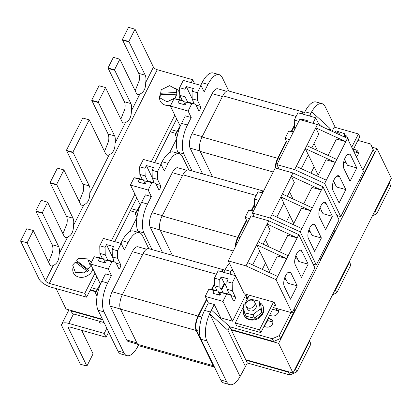 <?xml version="1.0" encoding="UTF-8"?>
<svg xmlns="http://www.w3.org/2000/svg" width="412" height="412" viewBox="0 0 412 412"><rect width="100%" height="100%" fill="white"/><g stroke="black" fill="none" stroke-linecap="round" stroke-linejoin="round"><path stroke-width="0.62" d="M73.295 266.78A10.475 8.621 -25.9 0 0 73.47 272.95A10.475 8.621 -25.9 0 0 78.532 276.998A10.475 8.621 -25.9 0 0 92.839 268.789M91.382 262.356A10.475 8.621 -25.9 0 0 88.333 260.132M77.183 261.79A10.475 8.621 -25.9 0 0 76.071 262.712M86.427 270.535L75.329 262.15L72.656 265.055L75.365 272.327L84.264 272.888L86.427 270.535L87.102 271.915L88.431 270.473L87.761 269.093L76.658 260.708L77.327 262.089L76.478 263.016M87.761 269.093L90.449 266.173L87.735 258.901L78.841 258.345L76.658 260.708M100.152 323.415L99.555 322.184M88.431 270.473L77.327 262.089M170.753 105.22A10.475 8.621 154.1 0 1 165.351 105.137A10.475 8.621 154.1 0 1 160.283 101.084A10.475 8.621 154.1 0 1 160.757 93.529M173.39 87.725A10.475 8.621 154.1 0 1 174.06 87.89A10.475 8.621 154.1 0 1 179.127 91.943A10.475 8.621 154.1 0 1 179.73 93.771M179.843 95.507A10.475 8.621 154.1 0 1 178.705 99.41M176.099 94.204L160.356 95.017L159.902 97.871L167.071 101.846L175.538 97.726L176.099 94.204L176.769 95.584L177.047 93.848L176.377 92.468L176.83 89.631L169.656 85.66L161.195 89.78L160.634 93.277L176.377 92.468M160.634 93.277L161.252 94.971M161.303 94.662L177.047 93.848M79.228 201.509L83.27 191.395A10.81 4.506 105.7 0 0 82.802 184.102L66.656 150.828A10.81 4.506 105.7 0 0 66.394 150.359L72.893 152.193A10.81 4.506 -74.3 0 1 73.161 152.661L89.306 185.936A10.81 4.506 -74.3 0 1 89.77 193.228C89.842 199.176 87.89 203.044 83.914 204.826A10.81 4.506 -74.3 0 1 81.875 205.243A10.81 4.506 -74.3 0 1 80.309 203.739L64.169 170.465A10.81 4.506 -74.3 0 1 63.942 169.924L56.593 184.463A10.81 4.506 -74.3 0 1 56.861 184.931L73.006 218.206A10.81 4.506 -74.3 0 1 73.47 225.498C73.542 231.451 71.59 235.314 67.614 237.096A10.81 4.506 -74.3 0 1 65.575 237.513A10.81 4.506 -74.3 0 1 64.009 236.009L47.864 202.74A10.81 4.506 -74.3 0 1 47.638 202.194L42.261 212.839A10.81 4.506 -74.3 0 1 42.524 213.308L58.669 246.582A10.81 4.506 -74.3 0 1 59.137 253.874C59.21 259.823 57.258 263.69 53.277 265.472A10.81 4.506 -74.3 0 1 51.237 265.889A10.81 4.506 -74.3 0 1 49.677 264.386L33.532 231.111A10.81 4.506 -74.3 0 1 33.305 230.571L27.104 242.848L20.6 241.015L39.027 278.981A10.81 4.171 -153.2 0 0 51.16 287.174L86.633 297.176L84.79 293.38L49.322 283.379A3.378 1.303 26.8 0 1 45.526 280.819L27.104 242.848M104.524 151.431L108.562 141.321A10.81 4.506 105.7 0 0 108.099 134.024L91.953 100.755A10.81 4.506 105.7 0 0 91.685 100.286L98.19 102.119A10.81 4.506 -74.3 0 1 98.458 102.588L114.598 135.857A10.81 4.506 -74.3 0 1 115.066 143.155C115.139 149.103 113.187 152.97 109.206 154.752A10.81 4.506 -74.3 0 1 107.166 155.164A10.81 4.506 -74.3 0 1 105.606 153.666L89.461 120.392A10.81 4.506 -74.3 0 1 89.234 119.846L72.893 152.193M120.824 119.161L124.862 109.051A10.81 4.506 105.7 0 0 124.398 101.754L108.253 68.485A10.81 4.506 105.7 0 0 107.99 68.011L114.49 69.844A10.81 4.506 -74.3 0 1 114.757 70.318L130.903 103.587A10.81 4.506 -74.3 0 1 131.366 110.885C131.438 116.833 129.486 120.695 125.511 122.477A10.81 4.506 -74.3 0 1 123.471 122.894A10.81 4.506 -74.3 0 1 121.906 121.391L105.766 88.122A10.81 4.506 -74.3 0 1 105.534 87.576L98.19 102.119M135.157 90.784L139.199 80.675A10.81 4.506 105.7 0 0 138.731 73.377L122.585 40.108A10.81 4.506 105.7 0 0 122.323 39.634L128.827 41.473A10.81 4.506 -74.3 0 1 129.09 41.942L145.235 75.211A10.81 4.506 -74.3 0 1 145.699 82.508C145.771 88.456 143.819 92.324 139.843 94.101A10.81 4.506 -74.3 0 1 137.804 94.518A10.81 4.506 -74.3 0 1 136.243 93.014L120.098 59.745A10.81 4.506 -74.3 0 1 119.871 59.199L114.49 69.844M48.595 262.156L52.633 252.041A10.81 4.506 105.7 0 0 52.169 244.749L36.024 211.474A10.81 4.506 105.7 0 0 35.756 211.006L42.261 212.839M62.928 233.779L66.965 223.665A10.81 4.506 105.7 0 0 66.502 216.372L50.357 183.098A10.81 4.506 105.7 0 0 50.094 182.629L56.593 184.463M194.521 83.595L192.713 79.727L157.245 69.721A3.378 1.303 26.8 0 1 153.449 67.161L135.028 29.19L128.827 41.473M89.234 119.846L82.73 118.012L66.394 150.359M63.942 169.924L57.438 168.086L50.094 182.629M47.638 202.194L41.138 200.361L35.756 211.006M33.305 230.571L26.801 228.737L20.6 241.015M105.534 87.576L99.035 85.742L91.685 100.286M119.871 59.199L113.367 57.366L107.99 68.011M135.028 29.19L128.523 27.357L122.323 39.634M176.645 118.986L154.608 162.606M136.733 197.992L114.701 241.612M96.825 277.003L86.633 297.176M192.713 79.727L191.23 82.668M174.801 115.19L151.317 161.674M134.889 194.196L111.41 240.685M94.981 273.207L84.79 293.38M96.068 291.861L90.161 290.197M129.754 231.616L136.944 217.376M169.662 152.605L176.851 138.37M56.104 288.565L66.023 309.01L102.48 319.295M61.97 326.273A10.81 4.171 26.8 0 1 61.779 324.064A10.81 4.171 26.8 0 1 68.747 323.415L104.221 333.421L106.059 337.217L70.591 327.216A3.378 1.303 -153.2 0 0 68.413 327.416A3.378 1.303 -153.2 0 0 68.474 328.107L86.896 366.077L80.397 364.244L61.97 326.273M81.679 330.342L92.834 353.326A10.81 4.506 105.7 0 0 93.102 353.8L86.896 366.077M106.826 328.256L104.221 333.421M108.67 332.057L106.059 337.217M334.328 132.355A4.728 3.893 154.1 0 1 337.248 132.257A4.728 3.893 154.1 0 1 339.539 134.091A4.728 3.893 154.1 0 1 339.802 134.873M348.423 140.425A10.475 8.621 -25.9 0 0 347.718 137.793A10.475 8.621 -25.9 0 0 344.932 134.739M348.758 141.115A10.475 8.621 -25.9 0 0 348.052 138.483L347.718 137.793M346.095 137.773L344.396 133.643L336.341 130.934L334.281 132.329M344.52 137.047L344.396 133.643M252.365 300.307A4.728 3.893 -25.9 0 0 247.262 301.692A4.728 3.893 -25.9 0 0 246.139 306.265A4.728 3.893 -25.9 0 0 248.431 308.094A4.728 3.893 -25.9 0 0 253.529 306.708A4.728 3.893 -25.9 0 0 254.652 302.135A4.728 3.893 -25.9 0 0 252.365 300.307M246.139 306.265L247.483 309.026A4.728 3.893 -25.9 0 0 249.77 310.854A4.728 3.893 -25.9 0 0 254.874 309.469A4.728 3.893 -25.9 0 0 255.991 304.895L254.652 302.135M259.725 302.599A10.475 8.621 154.1 0 1 262.835 305.843A10.475 8.621 154.1 0 1 260.353 315.968A10.475 8.621 154.1 0 1 249.054 319.037A10.475 8.621 154.1 0 1 243.986 314.984A10.475 8.621 154.1 0 1 243.853 308.722M262.835 305.843L263.17 306.533A10.475 8.621 154.1 0 1 260.688 316.658A10.475 8.621 154.1 0 1 249.389 319.727A10.475 8.621 154.1 0 1 244.326 315.674L243.986 314.984M248.596 300.75L250.563 299.163L259.004 301.11L260.678 304.566L261.852 312.363L254.585 318.208L246.144 316.262L244.465 312.811L243.296 305.014L246.803 302.187M266.167 322.04A10.475 8.621 -25.9 0 0 266.945 320.505M264.7 324.95A10.475 8.621 -25.9 0 0 267.888 318.641M259.004 301.11L260.178 308.907L261.852 312.363M260.178 308.907L252.911 314.758L254.585 318.208M252.911 314.758L244.465 312.811M351.73 147.244L358.445 133.957L334.204 127.117L332.082 131.32M358.445 133.957L359.784 136.717L353.069 150.004M243.533 306.616L235.273 322.967L236.617 325.732L260.853 332.566L275.118 304.324M249.296 295.208L245.063 303.593M235.273 322.967L259.514 329.806L260.853 332.566M259.514 329.806L273.537 302.042M274.624 305.302L275.746 305.622L274.088 302.202L244.254 293.787L228.289 260.884L251.052 215.816L268.789 220.817L267.141 224.071L297.165 237.899L288.173 255.708L258.149 241.875L267.141 224.071L270.159 230.282L263.139 244.172M269.556 271.4L259.673 251.037L252.659 264.926M259.673 251.037L256.661 244.821L286.685 258.654L276.045 279.712L292.123 312.852L273.47 307.589M277.688 276.457L247.663 262.629L258.149 241.875M288.173 255.708L286.685 258.654L277.327 256.017L269.015 272.461M268.789 220.817L298.813 234.644L297.165 237.899L287.808 235.262L279.501 251.711M295.229 264.741A8.106 3.378 -74.3 0 1 295.909 255.476A8.106 3.378 -74.3 0 1 300.806 250.264A8.106 3.378 -74.3 0 1 301.975 251.387L308.176 264.159L301.429 277.513L295.229 264.741M284.27 286.443A8.106 3.378 -74.3 0 1 284.95 277.173A8.106 3.378 -74.3 0 1 289.842 271.961A8.106 3.378 -74.3 0 1 291.016 273.089L297.212 285.861L290.465 299.215L284.27 286.443M298.813 234.644L314.892 267.785L292.123 312.852M247.663 262.629L246.021 265.884L276.045 279.712M228.289 260.884L246.021 265.884M247.215 294.621L245.912 297.207L247.993 297.794M247.076 299.606L245.912 297.207M265.508 263.057L262.315 269.376M284.934 277.204L287.854 283.219L297.212 285.861M284.311 279.14L286.119 279.65M295.898 255.507L298.813 261.522L308.176 264.159M295.033 258.453L297.691 259.205M265.39 239.717L268.825 246.793M276.828 217.078L283.847 203.188L280.829 196.972L271.838 214.776L301.862 228.608L310.854 210.805L280.829 196.972L282.318 194.026L312.342 207.854L322.982 186.796L339.061 219.931L316.298 265.004L313.105 264.102M287.313 196.323L294.328 182.434L291.315 176.223L282.318 194.026M293.19 224.612L301.496 208.163L310.854 210.805L312.342 207.854M254.245 216.712L252.458 213.03L270.195 218.036L271.838 214.776M270.195 218.036L300.219 231.863L301.862 228.608M315.185 225.24A8.106 3.378 105.7 0 0 314.016 224.113A8.106 3.378 105.7 0 0 309.118 229.324A8.106 3.378 105.7 0 0 308.439 238.594L314.639 251.366L321.386 238.012L315.185 225.24L312.425 224.463M326.149 203.538A8.106 3.378 105.7 0 0 324.975 202.41A8.106 3.378 105.7 0 0 320.078 207.622A8.106 3.378 105.7 0 0 319.403 216.892L325.598 229.664L332.345 216.31L326.149 203.538L323.389 202.761M300.219 231.863L316.298 265.004M303.67 203.858L311.977 187.414L321.339 190.05L291.315 176.223L292.958 172.968L322.982 186.796M252.458 213.03L275.221 167.962L292.958 172.968M320.067 207.658L322.987 213.673L332.345 216.31M286.484 221.527L289.677 215.208M309.108 229.355L312.023 235.37L321.386 238.012M310.293 231.802L308.485 231.292M321.86 211.351L319.202 210.604M292.994 198.945L289.564 191.868M293.725 223.546L283.847 203.188M301.28 168.673L308.294 154.778L305.282 148.567L296.29 166.371L326.314 180.204L335.306 162.4L305.282 148.567L306.77 145.621L336.795 159.449L347.434 138.391L363.513 171.526L340.75 216.594L336.918 215.517M311.766 147.918L318.78 134.029L315.767 127.813L306.77 145.621M317.637 176.207L325.949 159.758L335.306 162.4L336.795 159.449M279.053 169.044L276.91 164.625L294.642 169.626L296.29 166.371M294.642 169.626L324.666 183.458L326.314 180.204M339.637 176.83A8.106 3.378 105.7 0 0 338.468 175.708A8.106 3.378 105.7 0 0 333.571 180.919A8.106 3.378 105.7 0 0 332.891 190.184L339.091 202.956L345.833 189.602L339.637 176.83L336.877 176.053M350.597 155.133A8.106 3.378 105.7 0 0 349.428 154.006A8.106 3.378 105.7 0 0 344.53 159.217A8.106 3.378 105.7 0 0 343.855 168.487L350.051 181.259L356.797 167.905L350.597 155.133L347.841 154.356M324.666 183.458L340.75 216.594M328.122 155.453L336.429 139.004L345.792 141.646L315.767 127.813L317.41 124.558L347.434 138.391M276.91 164.625L299.673 119.557L317.41 124.558M344.52 159.253L347.44 165.263L356.797 167.905M310.936 173.122L314.129 166.803M333.56 180.95L336.475 186.966L345.833 189.602M334.745 183.392L332.932 182.882M346.312 162.946L343.654 162.199M317.446 150.535L314.016 143.464M318.177 175.141L308.294 154.778M278.625 343.351L231.333 330.012L245.737 359.697L293.03 373.035L278.625 343.351L376.995 148.614L372.232 147.269M231.333 330.012L231.534 329.621M293.03 373.035L391.4 178.298L376.995 148.614M217.057 290.81L214.601 285.748L214.441 278.126L219.761 279.624L221.136 276.905L224.288 283.399L224.875 283.569L221.697 289.857L221.11 289.693L219.92 287.246L219.761 279.624M235.463 275.669L218.144 270.787L214.441 278.126M229.433 263.242A21.62 9.007 105.7 0 0 225.091 269.772L223.778 272.373M205.217 296.382L222.954 301.383L226.631 294.096L221.311 292.592L219.967 295.265L212.87 293.262L214.219 290.594L208.899 289.095L205.217 296.382L208.369 302.877L204.573 310.391A21.62 9.007 105.7 0 0 200.943 339.241L220.703 379.967A21.62 9.007 105.7 0 0 223.829 382.975L229.742 384.643A21.62 9.007 105.7 0 0 240.103 376.496L247.329 362.977L289.894 374.982L288.554 372.216L289.167 371.943M208.899 289.095L212.669 289.574L217.989 291.073L219.174 293.519L219.766 293.684L219.091 295.018M235.695 276.153L232.172 283.126L226.852 281.623L228.227 278.903L221.136 276.905M221.11 289.693L224.288 283.399M225.091 269.772L231.003 271.441L230.02 273.388L230.442 274.253M231.214 274.469L230.02 273.388L229.69 274.042M277.482 308.722A4.908 4.043 154.1 0 1 278.167 309.669A4.908 4.043 154.1 0 1 277.003 314.413A4.908 4.043 154.1 0 1 271.709 315.855L269.597 315.257M268.058 318.301L270.169 318.893A4.908 4.043 154.1 0 1 272.548 320.793A4.908 4.043 154.1 0 1 271.384 325.542A4.908 4.043 154.1 0 1 266.09 326.979L263.974 326.386M220.487 318.311L220.729 317.832L232.553 321.169L245.48 295.574L244.671 293.905M280.623 338.381L273.645 341.497L231.081 329.492L229.742 326.731L272.306 338.736L279.284 335.62L280.623 338.381L294.678 310.56L293.993 309.154M290.954 312.517L279.284 335.62M309.433 340.564L310.921 344.041L309.582 341.28L295.533 369.101L296.872 371.861L310.921 344.041M296.872 371.861L289.894 374.982M220.729 317.832L214.281 304.545L209.646 313.723L240.103 376.496M232.28 269.113A21.62 9.007 105.7 0 0 231.879 269.798M214.281 304.545L208.369 302.877M209.667 313.774A21.62 9.007 105.7 0 0 206.855 340.904L226.615 381.636A21.62 9.007 105.7 0 0 229.742 384.643M294.868 369.399L295.533 369.101M309.582 341.28L309.35 340.734M294.034 309.067L294.678 310.56M273.645 341.497L272.306 338.736M267.517 320.531L271.513 321.659A4.908 4.043 154.1 0 1 272.883 322.339M272.626 309.257L277.132 310.53A4.908 4.043 154.1 0 1 278.507 311.209M247.329 362.977L245.99 360.212L288.554 372.216M245.99 360.212L246.185 359.825M233.192 270.993L231.848 269.767L231.003 271.441M211.469 310.107L229.742 326.731L227.913 330.347L245.5 366.592M227.913 330.347L209.646 313.723M222.954 301.383L232.553 321.169M232.172 283.126L232.337 290.748L235.247 296.748A2.323 0.968 -74.3 0 1 235.051 299.406A2.323 0.968 -74.3 0 1 233.65 300.899A2.323 0.968 -74.3 0 1 233.316 300.575L230.406 294.575L226.631 294.096M226.852 281.623L227.017 289.25L229.474 294.312M230.406 294.575L225.086 293.076L221.311 292.592M224.875 283.569L226.986 287.916M214.219 290.594L217.989 291.073M218.504 294.853L219.174 293.519M223.139 292.829L221.697 289.857M219.766 293.684L220.255 294.688M214.601 285.748L219.92 287.246M227.017 289.25L232.337 290.748M213.462 365.042A10.81 4.506 -74.3 0 1 213.03 364.337L196.612 330.506A10.81 4.506 -74.3 0 1 198.43 316.081L206.767 299.576M211.871 289.471L214.57 284.131M221.841 271.827A10.81 4.506 -74.3 0 1 224.277 271.137L224.386 271.168M214.425 367.02A10.81 4.506 -74.3 0 1 213.267 365.686L196.184 330.481A10.81 4.506 -74.3 0 1 198.002 316.056L206.551 299.127M220.992 271.59A10.81 4.506 -74.3 0 1 224.416 269.999A10.81 4.506 -74.3 0 1 224.875 270.2M211.454 289.42L214.549 283.296M214.451 367.082L139.163 345.848A10.81 4.506 -74.3 0 1 137.598 344.35L120.515 309.139A10.81 4.506 -74.3 0 1 122.333 294.714L143.129 253.54A10.81 4.506 -74.3 0 1 148.747 248.657L224.416 269.999M70.787 310.354L72.347 313.625L104.071 322.57M71.003 310.864L102.727 319.81M90.357 289.806L96.269 291.469M111.946 261.749L106.626 260.25L110.401 260.729L115.721 262.233L111.946 261.749L108.268 269.036L111.42 275.535L105.508 273.867L101.713 281.375A21.62 9.007 105.7 0 0 100.894 283.096L95.496 293.004L97.057 296.223M91.413 287.72L97.32 289.384L95.496 293.004M148.804 248.678L142.495 235.669A21.62 9.007 105.7 0 0 139.369 232.667A21.62 9.007 105.7 0 0 128.142 242.426L122.23 240.763A21.62 9.007 -74.3 0 1 123.095 239.14L120.788 243.327M102.696 279.429L97.32 289.384M123.075 239.094L120.896 243.358M97.984 257.227L103.304 258.731L99.534 258.247L94.214 256.748L97.984 257.227M105.307 262.861L103.304 258.731M102.372 258.468L99.915 253.406L105.235 254.904L107.908 260.415M113.187 258.664L112.924 259.184L113.516 259.349L112.332 256.903L112.167 249.281L117.487 250.779L121.195 243.446L124.347 249.94L128.142 242.426M114.196 261.8L112.924 259.184M106.626 260.25L105.281 262.918L98.185 260.92L99.534 258.247M111.42 275.535L107.625 283.044L101.713 281.375L100.868 283.049M100.894 283.096A21.62 9.007 105.7 0 0 98.077 310.226L117.842 350.957A21.62 9.007 105.7 0 0 120.968 353.965L126.881 355.633A21.62 9.007 105.7 0 0 138.108 345.869L138.35 345.39M139.369 232.667L133.457 230.998A21.62 9.007 105.7 0 0 123.095 239.14M100.301 283.868L90.532 264.035L94.214 256.748M121.246 242.709L120.917 243.363M99.915 253.406L99.755 245.779L105.075 247.277L105.235 254.904M105.075 247.277L106.45 244.558L112.327 256.676M106.45 244.558L113.542 246.561L112.167 249.281M99.755 245.779L103.458 238.44L121.195 243.446M115.721 262.233L118.63 268.227A2.323 0.968 105.7 0 0 118.965 268.552A2.323 0.968 105.7 0 0 120.366 267.058A2.323 0.968 105.7 0 0 120.561 264.406L117.652 258.406L117.487 250.779M112.332 256.903L117.652 258.406M108.268 269.036L90.532 264.035M107.625 283.044A21.62 9.007 105.7 0 0 103.989 311.894L123.755 352.626A21.62 9.007 105.7 0 0 126.881 355.633M146.507 249.203L137.969 246.798A10.81 4.506 105.7 0 0 132.355 251.68L112.121 291.737A10.81 4.506 105.7 0 0 110.303 306.162L126.721 339.998A10.81 4.506 105.7 0 0 128.281 341.502L137.474 344.092M255.064 207.875L254.513 206.742L254.348 199.114L258.844 200.381M262.552 193.048L258.056 191.781L254.348 199.114M253.303 211.356L248.807 210.084L245.13 217.371L247.643 222.562M248.807 210.084L253.56 210.846M349.34 261.558L350.833 265.034L349.494 262.274L335.44 290.094L336.779 292.855L350.833 265.034M336.779 292.855L332.587 294.729M334.776 290.388L335.44 290.094M349.494 262.274L349.258 261.723M333.947 230.061L334.585 231.554L333.905 230.143M319.851 257.964L320.536 259.375L334.585 231.554M320.536 259.375L318.733 260.178M252.917 213.983L253.097 214.343M245.13 217.371L249.626 218.643M254.513 206.742L255.497 207.02M263 192.157A10.81 4.506 105.7 0 0 261.749 192.821M254.477 205.125L251.778 210.465M246.675 220.564L238.337 237.075A10.81 4.506 105.7 0 0 235.844 245.912M263.484 191.204A10.81 4.506 105.7 0 0 261.002 192.61M254.462 204.285L251.366 210.414M246.458 220.121L237.77 237.322A10.81 4.506 105.7 0 0 235.226 247.148M263.541 191.086L188.516 169.929A10.81 4.506 105.7 0 0 182.902 174.812L162.101 215.981A10.81 4.506 105.7 0 0 160.283 230.406L172.376 255.322M130.264 210.795L136.176 212.463M188.892 170.032L182.403 156.663A21.62 9.007 105.7 0 0 179.282 153.655A21.62 9.007 105.7 0 0 168.05 163.42L162.137 161.751A21.62 9.007 -74.3 0 1 163.008 160.134L160.695 164.321M131.32 208.709L137.232 210.377L135.404 213.993L136.969 217.217M148.176 190.03L130.439 185.029L134.121 177.742L137.891 178.221L143.211 179.725L139.441 179.241L138.097 181.908L145.189 183.912L146.538 181.244L151.858 182.743L148.176 190.03L151.328 196.524L145.415 194.861L141.625 202.369A21.62 9.007 105.7 0 0 140.801 204.089L135.404 213.993M162.982 160.083L160.804 164.352M142.609 200.423L137.232 210.377M145.22 183.855L143.211 179.725M142.284 179.462L139.828 174.394L145.148 175.898L147.82 181.404M139.828 174.394L139.663 166.772L144.983 168.271L146.358 165.552L153.449 167.555L152.079 170.274L157.399 171.773L161.107 164.434L164.259 170.934L168.05 163.42M146.358 165.552L152.234 177.665M144.983 168.271L145.148 175.898M161.154 163.703L160.824 164.357M179.282 153.655L173.37 151.992A21.62 9.007 105.7 0 0 163.008 160.134M140.801 204.089A21.62 9.007 105.7 0 0 137.989 231.22L138.581 232.44M151.328 196.524L147.532 204.038L141.625 202.369L140.78 204.038M140.209 204.862L130.439 185.029M139.663 166.772L143.371 159.434L161.107 164.434M139.441 179.241L134.121 177.742M146.538 181.244L150.308 181.723L155.628 183.222L158.538 189.221A2.323 0.968 105.7 0 0 158.872 189.546A2.323 0.968 105.7 0 0 160.278 188.052A2.323 0.968 105.7 0 0 160.474 185.395L157.559 179.395L157.399 171.773M154.109 182.794L152.239 177.896L152.079 170.274M153.094 179.658L152.837 180.173M147.532 204.038A21.62 9.007 105.7 0 0 143.901 232.888L151.997 249.574M151.858 182.743L155.628 183.222M152.239 177.896L157.559 179.395M162.534 252.546L150.21 227.156A10.81 4.506 -74.3 0 1 152.028 212.731L172.262 172.669A10.81 4.506 -74.3 0 1 177.881 167.787L186.626 170.254M298.782 121.324L294.286 120.057L294.446 127.684L294.997 128.817M294.286 120.057L297.964 112.77L315.7 117.77L312.914 123.291M303.598 114.361L304.911 111.755A21.62 9.007 -74.3 0 1 316.138 101.991L322.05 103.659A21.62 9.007 -74.3 0 1 325.176 106.667L335.244 127.411M289.533 139.632L285.037 138.365L287.555 143.551M285.037 138.365L288.745 131.026L293.241 132.298M293.498 131.788L288.745 131.026M356.365 156.792A4.908 4.043 -25.9 0 0 357.987 151.652A4.908 4.043 -25.9 0 0 355.613 149.752L353.501 149.154M362.859 170.171L373.154 149.783L374.498 152.543L360.443 180.363L359.758 178.957M357.92 140.399L370.676 143.999L373.154 149.783M389.165 182.717L390.741 186.028L389.252 182.552M390.741 186.028L376.692 213.849L375.353 211.083L389.402 183.268M372.494 215.723L376.692 213.849M309.51 116.024L309.839 115.37L310.262 116.241M311.034 116.457L309.839 115.37L311.668 111.755L329.94 128.379L331.16 130.892M311.699 111.786A21.62 9.007 -74.3 0 1 322.05 103.659M375.353 211.083L374.688 211.382M358.641 181.167L360.443 180.363M374.498 152.543L370.676 143.999M358.327 153.192A4.908 4.043 -25.9 0 0 356.952 152.512L353.867 151.642M329.137 129.96L329.94 128.379M322.534 126.922L318.244 123.018M300.497 119.789L300.951 118.888L308.047 120.891L307.594 121.792M315.7 117.77L319.449 125.5M300.951 118.888L301.533 120.083M294.446 127.684L295.43 127.962M304.205 113.156L304.097 113.125A10.81 4.506 105.7 0 0 301.656 113.815M294.41 126.067L291.717 131.407M286.587 141.558L278.249 158.064A10.81 4.506 105.7 0 0 275.695 168.096M304.556 112.461A10.81 4.506 105.7 0 0 304.092 112.26A10.81 4.506 105.7 0 0 300.909 113.604M294.395 125.227L291.299 131.356M286.371 141.115L277.683 158.316A10.81 4.506 105.7 0 0 275.134 168.137M304.092 112.26L228.423 90.918A10.81 4.506 105.7 0 0 222.81 95.8L202.014 136.975A10.81 4.506 105.7 0 0 200.196 151.4L212.463 176.681M170.177 131.788L176.089 133.457M200.737 85.351L202.05 82.745A21.62 9.007 -74.3 0 1 202.915 81.123L200.608 85.315M176.877 138.205L175.316 134.987L177.139 131.371L171.227 129.703M192.085 170.934L183.809 153.882A21.62 9.007 -74.3 0 1 187.445 125.032L181.532 123.363A21.62 9.007 105.7 0 0 180.713 125.078L175.316 134.987M201.066 84.692L200.716 85.346M180.688 125.032L177.139 131.371M187.754 102.346L185.081 96.841L184.921 89.213L179.601 87.715L179.761 95.337L185.081 96.841M179.761 95.337L182.217 100.404M183.149 100.667L179.38 100.183L174.06 98.684L177.83 99.163L183.149 100.667L185.153 104.797M192.177 98.839L197.497 100.337L197.333 92.715L192.013 91.217L192.177 98.839L194.042 103.736M192.77 101.115L193.032 100.6M192.013 91.217L193.362 88.544L186.265 86.546L192.172 98.715M197.333 92.715L201.015 85.428L204.167 91.922L207.962 84.414L202.05 82.745L202.895 81.076M202.915 81.123A21.62 9.007 -74.3 0 1 213.277 72.981L219.189 74.649A21.62 9.007 -74.3 0 1 222.315 77.652L228.804 91.026M178.494 153.434L177.896 152.213A21.62 9.007 -74.3 0 1 180.713 125.078M174.06 98.684L170.352 106.018L180.121 125.856M182.516 121.416L185.328 115.849L191.24 117.518L187.445 125.032M179.38 100.183L178.005 102.902L185.096 104.906L186.471 102.186L191.791 103.685L188.088 111.024L191.24 117.518M186.265 86.546L184.921 89.213M201.015 85.428L183.278 80.428L179.601 87.715M197.497 100.337L200.407 106.337A2.323 0.968 -74.3 0 1 200.211 108.995A2.323 0.968 -74.3 0 1 198.811 110.488A2.323 0.968 -74.3 0 1 198.476 110.164L195.561 104.164L190.241 102.665L186.471 102.186M207.962 84.414A21.62 9.007 -74.3 0 1 219.189 74.649M170.352 106.018L188.088 111.024M195.561 104.164L191.791 103.685M202.622 173.905L190.123 148.15A10.81 4.506 -74.3 0 1 191.94 133.725L212.175 93.663A10.81 4.506 -74.3 0 1 217.788 88.781L226.533 91.248M109.206 154.752L89.77 193.228M125.511 122.477L115.066 143.155M139.843 94.101L131.366 110.885M153.449 67.161L145.699 82.508M157.245 69.721L49.322 283.379M53.277 265.472L45.526 280.819M67.614 237.096L59.137 253.874M83.914 204.826L73.47 225.498M145.235 75.211L138.731 73.377M129.09 41.942L122.585 40.108M130.903 103.587L124.398 101.754M114.757 70.318L108.253 68.485M114.598 135.857L108.099 134.024M98.458 102.588L91.953 100.755M58.669 246.582L52.169 244.749M42.524 213.308L36.024 211.474M73.006 218.206L66.502 216.372M56.861 184.931L50.357 183.098M89.306 185.936L82.802 184.102M73.161 152.661L66.656 150.828M73.527 313.959L68.747 323.415M69.005 327.056L68.474 328.107M288.256 272.311L291.016 273.089M299.215 250.609L301.975 251.387M204.573 310.391L210.486 312.054M220.703 379.967L226.615 381.636M200.943 339.241L206.855 340.904M270.169 318.893L271.513 321.659M276.061 308.32L277.132 310.53M218.442 292.01L221.213 292.793M230.859 295.512L235.247 296.748M199.465 331.31L196.612 330.506M201.854 317.049L198.43 316.081M196.184 330.481L120.515 309.139M198.002 316.056L122.333 294.714M216.418 274.212L143.129 253.54M213.267 365.686L137.598 344.35M103.757 259.663L106.528 260.446M116.174 263.165L120.561 264.406M103.989 311.894L98.077 310.226M123.755 352.626L117.842 350.957M120.464 309.031L110.303 306.162M136.882 342.861L126.721 339.998M142.609 254.57L132.355 251.68M122.374 294.632L112.121 291.737M240.067 237.559L238.337 237.075M256.187 195.479L182.902 174.812M237.77 237.322L162.101 215.981M233.28 250.996L160.283 230.406M143.67 180.657L146.44 181.44M143.901 232.888L137.989 231.22M156.081 184.159L160.474 185.395M160.088 229.942L150.21 227.156M162.282 215.625L152.028 212.731M182.521 175.564L172.262 172.669M304.911 111.755L310.823 113.424M355.613 149.752L356.952 152.512M279.975 158.553L278.249 158.064M296.094 116.472L222.81 95.8M277.683 158.316L202.014 136.975M273.192 171.984L200.196 151.4M183.603 101.599L186.373 102.382M196.014 105.101L200.407 106.337M183.809 153.882L177.896 152.213M199.995 150.936L190.123 148.15M202.194 136.614L191.94 133.725M222.428 96.557L212.175 93.663M95.177 317.678L94.925 317.163M68.964 309.839L61.779 324.064M339.539 134.091L339.952 134.945"/></g></svg>
